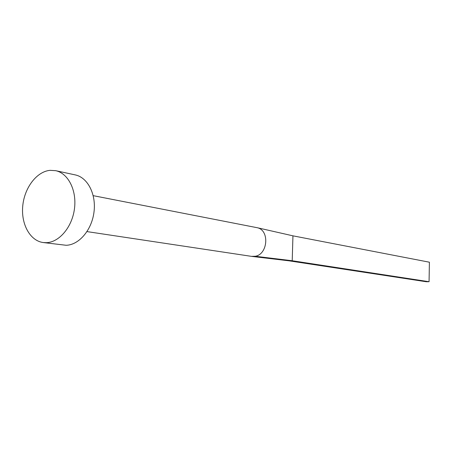 <?xml version="1.0" encoding="UTF-8"?>
<svg xmlns="http://www.w3.org/2000/svg" width="452" height="452" viewBox="0 0 452 452"><rect width="100%" height="100%" fill="white"/><g stroke="black" fill="none" stroke-linecap="round" stroke-linejoin="round"><path stroke-width="0.68" d="M93.219 195.665L257.583 227.791C269.742 230.639 267.816 254.369 255.244 256.267L251.47 256.352M55.652 170.675L75.235 174.901C87.694 177.438 96.349 194.207 93.988 212.118C91.756 230.04 79.01 244.984 66.15 245.278L43.239 242.543C30.069 240.876 20.922 224.096 22.753 205.92C24.425 187.744 36.702 171.5 50.076 170.342L55.652 170.675C68.207 173.229 76.902 190.36 74.473 208.694C72.179 227.045 59.274 242.357 46.313 242.684L43.239 242.543M255.244 256.267L292.212 260.742L288.873 260.804L259.233 257.278M429.067 281.72L429.4 262.205L292.947 235.837L292.212 260.742L429.067 281.72L426.23 281.737L288.873 260.804M292.947 235.837L257.86 227.859M251.645 256.38L87.01 231.599M257.583 227.791L259.109 228.147M252.103 256.437L264.861 257.945"/></g></svg>

